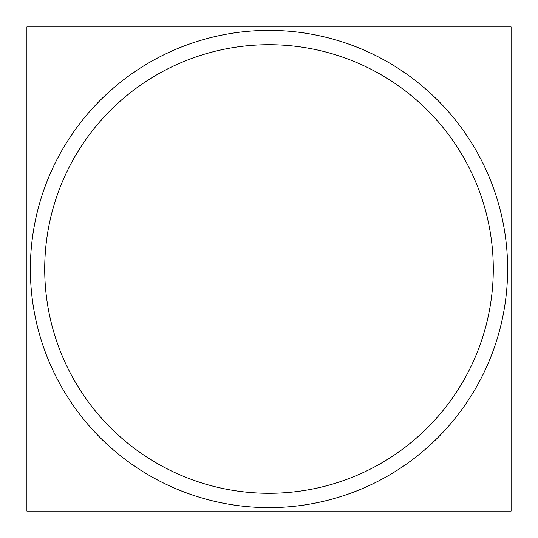 <?xml version="1.0" encoding="UTF-8"?>
<svg xmlns="http://www.w3.org/2000/svg" width="538" height="538" viewBox="0 0 538 538"><rect width="100%" height="100%" fill="white"/><g stroke="black" fill="none" stroke-linecap="round" stroke-linejoin="round"><path stroke-width="0.81" d="M269 507.623A238.623 238.623 0 0 0 388.308 62.347A238.623 238.623 0 0 0 38.507 207.238A238.623 238.623 0 0 0 269 507.623M269 493.285A224.285 224.285 0 0 1 44.715 269A224.285 224.285 0 0 1 269 44.715A224.285 224.285 0 0 1 493.285 269A224.285 224.285 0 0 1 269 493.285M511.1 511.1L26.9 511.1L26.9 26.9L511.1 26.9L511.1 511.1"/></g></svg>
